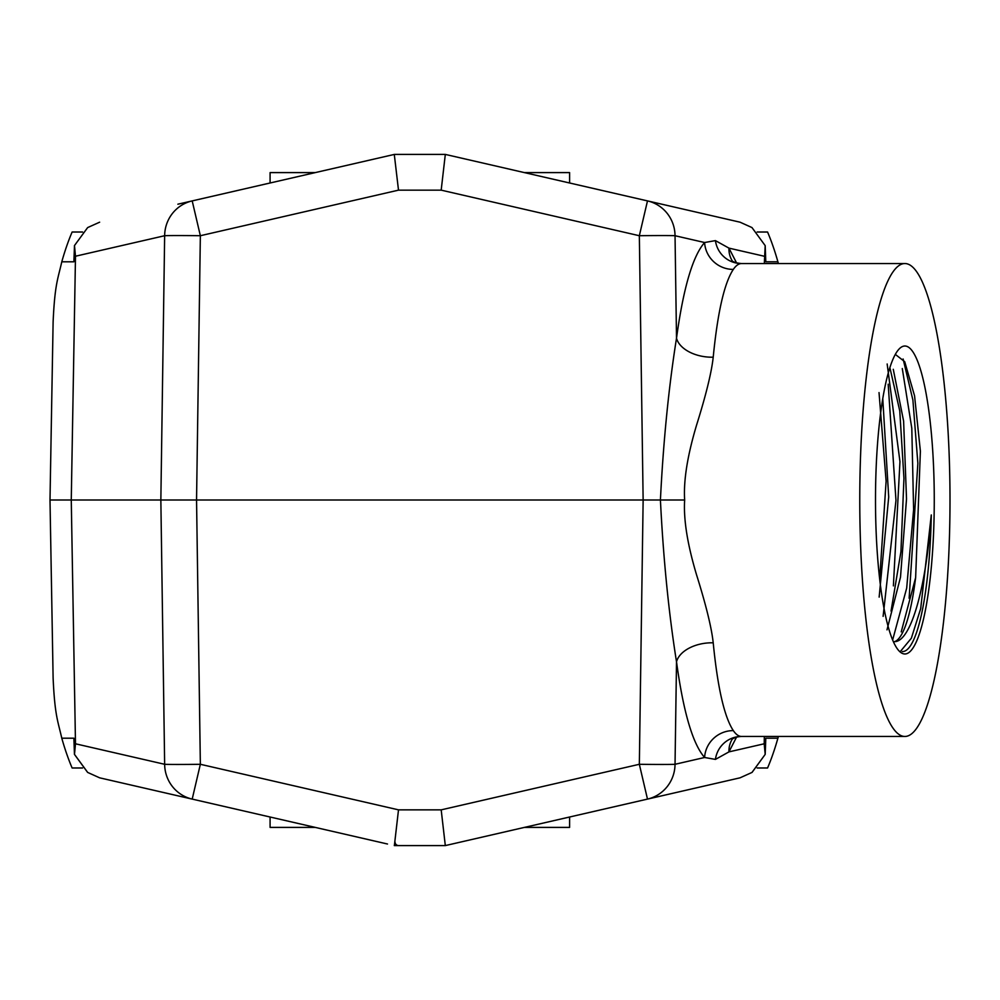 <?xml version="1.0" encoding="UTF-8"?>
<svg xmlns="http://www.w3.org/2000/svg" width="1000" height="1000" viewBox="0 0 1000 1000"><rect width="100%" height="100%" fill="white"/><g stroke="black" fill="none" stroke-linecap="round" stroke-linejoin="round"><path stroke-width="1.5" d="M394.625 845.588L445.312 845.588L647.487 799.1A36.375 35.675 -102.9 0 0 675.037 764.287A36.375 0.637 -179.2 0 1 639.338 764.287L647.487 799.1L445.312 845.588L740.037 777.825L465.213 841.012M387.5 844.013L192.2 799.1L387.5 844.013M394.375 845.588L398.5 809.85L441.188 809.85L445.312 845.588L394.288 845.575M875.5 500A154 29.388 -90 0 1 899.175 348.938A154 29.388 -90 0 1 934.262 500A154 29.388 -90 0 1 899.175 651.062A154 29.388 -90 0 1 875.5 500M904.887 736.462A236.462 45.113 90 0 0 950 500A236.462 45.113 90 0 0 904.887 263.538A236.462 45.113 90 0 0 859.762 500A236.462 45.113 90 0 0 904.887 736.462L741.388 736.462C737.5 736.65 734.375 737.588 732.013 739.25M374.925 158.887L192.2 200.9A36.375 35.675 77 0 0 164.65 235.725A36.375 0.637 0.8 0 1 200.35 235.725L192.2 200.9L394.375 154.412L177.875 204.2M513.188 170.025L740.037 222.188L647.487 200.9L639.338 235.725A36.375 0.637 -0.8 0 1 675.037 235.725A36.375 35.675 -77 0 0 647.487 200.9L661.8 204.2M82.55 232.013L72.125 232.013C70.938 234.85 66.438 245.212 61.788 261.8C58.012 278.688 54.787 284 53.113 322L50 500L71.263 500L75.487 743.787L74.488 754.388L87.688 772.438L99.637 777.825L325.825 829.825M270.087 182.987L270.087 172.6L315.287 172.6M524.4 172.6L569.6 172.6L569.6 182.987M757.138 232.013L767.562 232.013C768.65 234.6 773.3 245.375 777.9 261.8L778.375 263.538M765.75 260.188L765.775 261.062M777.9 261.8L765.8 261.8L765.188 245.625L764.325 263.538M778.375 736.462L777.9 738.2C773.238 754.788 768.75 765.15 767.562 767.987L757.15 767.987M736.562 262.913L728.95 248.125L715.425 240.613L704.6 242.525C692.725 256.125 683.363 288.025 676.513 338.2C668.725 387.137 663.363 441.062 660.413 500C663.363 558.938 668.725 612.863 676.513 661.8C683.363 711.988 692.725 743.875 704.6 757.487L715.425 759.4L728.95 751.888L764.2 743.787L765.188 754.388L765.75 739.8M765.775 739.013L765.8 738.2L777.9 738.2M752.062 772.4L765.188 754.388L751.988 772.438L740.037 777.825M524.412 827.4L569.6 827.4L569.6 817.013M270.087 817.013L270.087 827.4L315.262 827.4M82.537 767.987L72.125 767.987C71.037 765.4 66.388 754.625 61.788 738.2C58.025 721.462 54.775 715.775 53.113 678L50 500M73.938 739.8L73.913 739.013M61.788 738.2L73.888 738.2L74.45 754.388L87.613 772.4M75.487 743.787L164.65 764.287A36.375 35.675 102.9 0 0 192.2 799.1L200.35 764.287A36.375 0.637 179.2 0 1 164.65 764.287L160.85 500L164.65 235.725L75.487 256.225L74.488 245.625L73.938 260.2M73.913 260.988L73.888 261.8L61.788 261.8M394.288 154.425L398.5 190.15L200.35 235.725L196.55 500L684.663 500C683.425 519.237 687.387 544.188 696.55 574.812C706.038 605.1 711.6 627.762 713.213 642.812C717.638 687.738 724.35 717 733.325 730.612C735.9 734.388 738.575 736.338 741.388 736.462A26.675 26.3 81.9 0 0 715.425 759.4M647.487 200.9L445.312 154.412L394.375 154.412M445.312 154.412L441.188 190.15L398.5 190.15M740.037 222.188L751.975 227.562L765.188 245.625L751.975 227.562M904.887 263.538L741.388 263.538C738.575 263.663 735.888 265.613 733.312 269.4C724.338 283 717.638 312.262 713.213 357.188C711.575 372.325 706.012 394.988 696.55 425.175C687.387 455.812 683.425 480.763 684.663 500M733.312 269.4A28.05 27.125 -141 0 1 704.6 242.525L675.037 235.725L676.513 338.2A32.375 19.887 -173.8 0 0 713.213 357.188M764.2 743.787L764.325 736.462M732.325 739A25.038 23.65 30.8 0 0 728.95 751.888L736.562 737.087M733.325 730.612A28.05 27.125 140.9 0 0 704.6 757.487L675.037 764.287L676.513 661.8A32.375 19.887 173.8 0 1 713.213 642.812M192.2 799.1L99.637 777.825M75.487 256.225L71.263 500L196.55 500L200.35 764.287L398.5 809.85M87.6 227.638L74.45 245.6M87.713 227.55L99.637 222.188M893.438 641.838L894.5 641.65A141.875 27.075 90 0 0 915.638 577.587L901.225 631.875M887 629.862L900.5 577.175L906.513 498.988L903.612 421.125L893.275 369.3M889.875 367.587L899.762 410.913L903.95 478.325L900.925 551.7L891.05 611.087M879.15 597.125L888.7 497.013L882.763 398.612M879.025 392.587L886.112 481.175L879.688 579.212M902.3 651.575A151.575 28.925 90 0 0 902.5 651.575A151.575 28.925 90 0 0 931.287 514.938C926.462 584.875 911.363 641.938 894.5 641.65M915.638 577.587L920.387 451.15L914.562 395.825L904.725 361.7L895.312 354.387M903.125 359L912.913 400.125L917.862 463.275L909.137 598.288M887.163 363.988L899.963 461.625L893.388 585.887M883.112 616.362L895.975 500.387L888.188 384.2M892.638 640L906.675 588.162L913.612 509.588L911.8 428.263L902.288 368.55M900.612 651.175L911.35 638.237L920.688 608.6L931.287 514.938M441.188 190.15L639.338 235.725L643.138 500L639.338 764.287L441.188 809.85M395.025 841.988A3.638 3.638 -90 0 0 398.663 845.588M732.325 261A25.038 23.65 -30.8 0 1 728.95 248.125L764.2 256.225M715.425 240.613A26.675 26.3 -81.9 0 0 741.388 263.538C736.675 263.113 733.562 262.188 732.013 260.75M87.65 227.587L74.45 245.588"/></g></svg>
